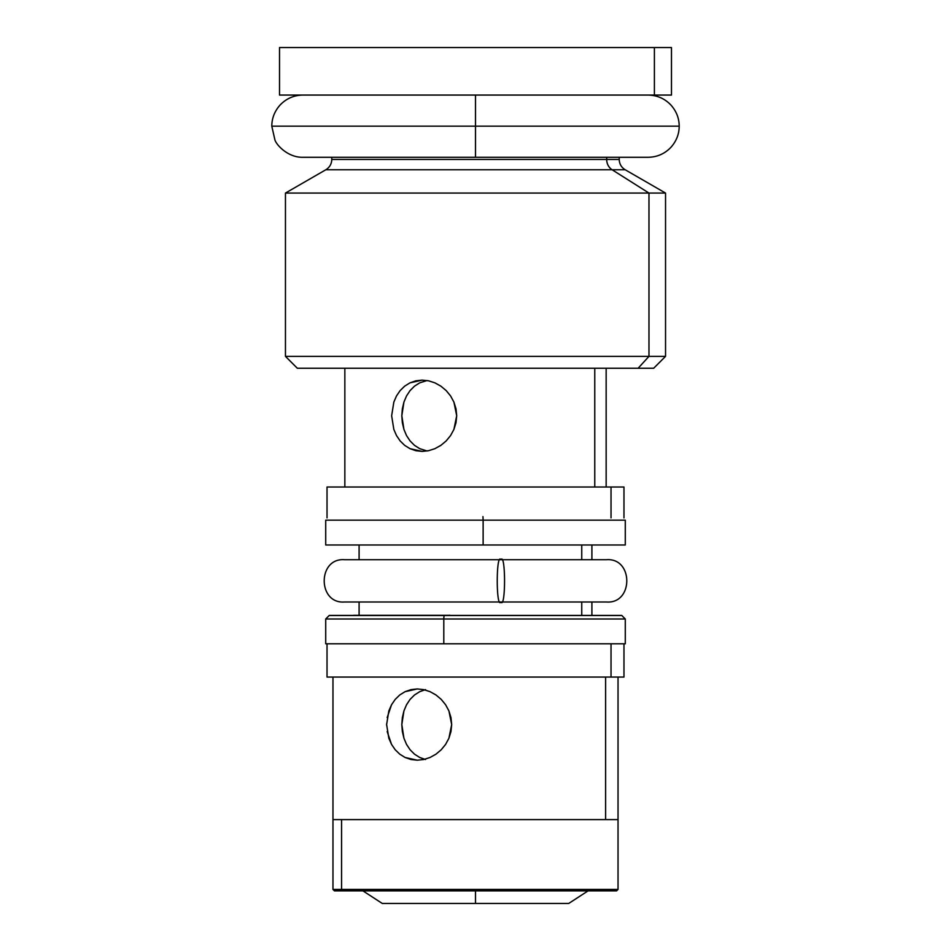 <?xml version="1.0" encoding="UTF-8"?>
<svg xmlns="http://www.w3.org/2000/svg" width="951" height="951" viewBox="0 0 951 951"><rect width="100%" height="100%" fill="white"/><g stroke="black" fill="none" stroke-linecap="round" stroke-linejoin="round"><path stroke-width="1.43" d="M344.607 601.995L500.892 601.995C505.766 609.508 505.766 552.198 500.892 559.711L344.607 559.711L500.892 559.711C496.03 552.198 496.03 609.508 500.892 601.995L344.607 601.995M500.892 601.995C496.03 609.508 496.03 552.198 500.892 559.711L606.393 559.711L500.892 559.711C505.766 552.198 505.766 609.508 500.892 601.995L606.393 601.995L500.892 601.995M482.953 516.595L483.132 520.161L625.271 520.161L483.132 520.161L483.132 544.982L625.283 544.982L625.283 520.161M325.717 520.161L325.717 544.982L483.132 544.982L483.132 520.161L325.717 520.161L483.132 520.161M625.08 544.982L325.92 544.982M620.801 615.499L444.711 615.499A3.566 0.749 90 0 0 444.533 615.416A3.566 0.749 90 0 0 443.796 618.982L625.128 618.982M353.534 615.321L449.657 615.321A3.566 0.749 -90 0 1 449.847 615.226A3.566 0.749 90 0 0 449.657 615.321L353.534 615.321M444.711 615.499L330.199 615.499M443.796 643.803L625.283 643.803L443.796 643.803L443.796 618.982L443.796 643.803L325.741 643.803L443.796 643.803M625.283 618.982L325.717 618.982L329.284 615.416L621.716 615.416L625.283 618.982L625.283 643.803M325.872 618.982L443.796 618.982A3.566 0.749 -90 0 1 444.533 615.416M475.5 126.174L271.796 126.174L475.5 126.174L475.5 95.064L475.5 157.295L475.5 126.174L271.796 126.174L475.5 126.174L475.5 157.295L475.5 126.174L679.204 126.174L475.5 126.174L475.5 95.064L475.5 126.174L679.204 126.174L475.5 126.174M436.057 754.119L430.042 757.483L423.73 759.516L417.299 760.206L410.987 759.516L405.102 757.483L399.777 754.179L395.224 749.78L391.539 744.395L387.176 731.557M387.176 717.601L391.539 704.75L395.212 699.389L399.777 694.955L405.078 691.674L411.01 689.63L417.299 688.94L423.754 689.63L430.078 691.674L435.974 694.967L441.228 699.389L445.615 704.774L448.92 710.92L451.677 724.579L448.908 738.261L445.603 744.395L441.205 749.78L435.962 754.179L430.042 757.483M430.078 691.674L436.105 695.062M441.109 445.199L434.916 448.67L428.616 450.691L422.149 451.392L415.86 450.703L409.964 448.658L404.674 445.365L400.157 440.955L396.508 435.57L393.833 429.436L391.646 415.765L393.833 402.095L396.496 395.949L400.145 390.576L404.674 386.154L409.94 382.861L415.849 380.816L422.149 380.127L428.592 380.816L434.94 382.861L440.991 386.237M434.94 382.861L440.86 386.142L446.162 390.564L450.572 395.937L453.912 402.083L456.706 415.742L453.912 429.424L450.572 435.582L446.15 440.955L440.872 445.365L434.916 448.67M648.974 356.363L285.455 356.363L648.974 356.363L648.974 193.065L612.111 169.754A11.876 10.841 90 0 1 606.69 159.471L606.69 157.295L606.69 159.471A11.876 10.841 -90 0 0 612.111 169.754L325.836 169.754C329.64 167.376 331.626 163.952 331.78 159.471L619.22 159.471C619.374 163.952 621.36 167.376 625.164 169.754L612.111 169.754L648.974 193.065L285.455 193.065L648.974 193.065L648.974 356.363L665.545 356.363L648.974 356.363L638.133 368.251L648.974 356.363M325.836 169.754L285.455 193.065L285.455 356.363L297.33 368.251L653.599 368.251M332.969 677.064L332.969 889.423L334.407 890.861L342.907 890.861L341.564 889.423L332.969 889.423L341.564 889.423L341.564 819.596L332.969 819.596L605.609 819.596L605.609 677.064L605.609 819.596L618.031 819.596L341.564 819.596L341.564 889.423L342.907 890.861L616.593 890.861L618.031 889.423L341.564 889.423L618.031 889.423L618.031 677.064M441.228 699.389L445.615 704.774L448.92 710.92L450.976 717.625L451.677 724.579L450.976 731.569L448.908 738.261L445.603 744.395L441.205 749.78M386.629 725.233L386.629 723.889M581.75 615.226L581.75 601.995L581.75 615.226M581.75 559.711L581.75 544.982L581.75 559.711M623.915 487.019L611.029 487.019L611.029 517.903L611.029 487.019L327.025 487.019L327.025 517.903M594.767 487.019L594.767 368.251L594.767 487.019M446.162 390.564L450.572 395.937L453.912 402.083L455.993 408.775L456.706 415.742L455.993 422.743L453.912 429.424L450.572 435.582L446.15 440.955M279.594 47.55L654.395 47.55L279.523 47.55L279.523 95.064L654.395 95.064L654.395 47.55L671.406 47.55M327.025 643.803L327.025 677.064L611.029 677.064L611.029 643.803L611.029 677.064L623.975 677.064L623.975 643.803M297.401 368.251L653.67 368.251L665.545 356.363L665.545 193.065L648.974 193.065L665.545 193.065L625.164 169.754M612.111 169.754L327.144 169.754M333.028 159.471L606.69 159.471M671.477 47.55L654.395 47.55L654.395 95.064L671.477 95.064L671.477 47.55M279.594 95.064L671.406 95.064M623.975 517.903L623.975 487.019L327.085 487.019M623.915 677.064L327.085 677.064M333.028 819.596L617.972 819.596M419.712 448.658L427.047 450.988L419.712 448.658L414.493 445.353L419.712 448.658M406.529 435.582L410.083 440.943L406.529 435.582L403.937 429.436L406.529 435.582M402.356 422.767L403.937 429.436L401.821 415.753L402.356 422.767M402.356 408.775L401.821 415.753L403.937 402.059L402.356 408.775M406.541 395.913L403.937 402.059L406.541 395.913L410.083 390.564L406.541 395.913M414.517 386.142L410.083 390.564L414.517 386.142L419.7 382.861L414.517 386.142M427.047 380.519L419.7 382.861L427.047 380.519M422.149 451.392L409.964 448.658L404.674 445.365L400.157 440.955L396.508 435.57L393.833 429.436L391.646 415.765L393.833 402.095L396.496 395.949L400.145 390.576L404.674 386.154L409.94 382.861L422.149 380.127M425.549 759.516L419.712 757.471L414.493 754.167L419.712 757.471L424.681 759.302M406.529 744.395L410.083 749.768L406.529 744.395L403.937 738.261L406.529 744.395M402.356 731.581L403.937 738.261L401.821 724.567L402.356 731.581M402.356 717.589L401.821 724.567L403.937 710.884L402.356 717.589M406.541 704.739L403.937 710.884L406.541 704.739L410.083 699.377L406.541 704.739M424.681 689.844L419.7 691.686L414.517 694.967L419.7 691.686L425.561 689.63M417.299 688.94L405.078 691.674L399.777 694.955M417.299 760.206L405.102 757.483L399.777 754.179L395.224 749.78L391.539 744.395L388.828 738.238L386.617 724.555L388.84 710.908L391.539 704.75L395.212 699.389M410.083 699.377L414.517 694.967M414.493 754.167L410.083 749.768M414.493 445.353L410.083 440.943M334.538 890.861L616.462 890.861M333.1 819.596L617.9 819.596M588.075 890.861L568.734 903.45L475.5 903.45L475.5 890.861L475.5 903.45L382.278 903.45M344.488 559.711C317.456 557.655 317.456 604.051 344.488 601.995M606.512 601.995C633.544 604.051 633.544 557.655 606.512 559.711M598.013 615.416L352.987 615.416M325.717 643.803L325.717 618.982M648.083 95.064C657.165 95.231 664.82 98.595 671.026 105.157C676.423 111.291 679.157 118.293 679.204 126.174C679.157 134.067 676.423 141.069 671.026 147.203C664.82 153.765 657.165 157.129 648.083 157.295L302.917 157.295C287.642 157.664 275.933 144.409 274.851 139.619L271.796 126.174C271.843 118.293 274.577 111.291 279.974 105.157C286.18 98.595 293.835 95.231 302.917 95.064M359.098 615.226L359.098 601.995M359.098 559.711L359.098 544.982M344.844 368.251L344.844 487.019M331.78 157.295L331.78 159.471M619.22 157.295L619.22 159.471M606.156 368.251L606.156 487.019M591.902 615.226L591.902 601.995M591.902 559.711L591.902 544.982M362.925 890.861L382.266 903.45"/></g></svg>
